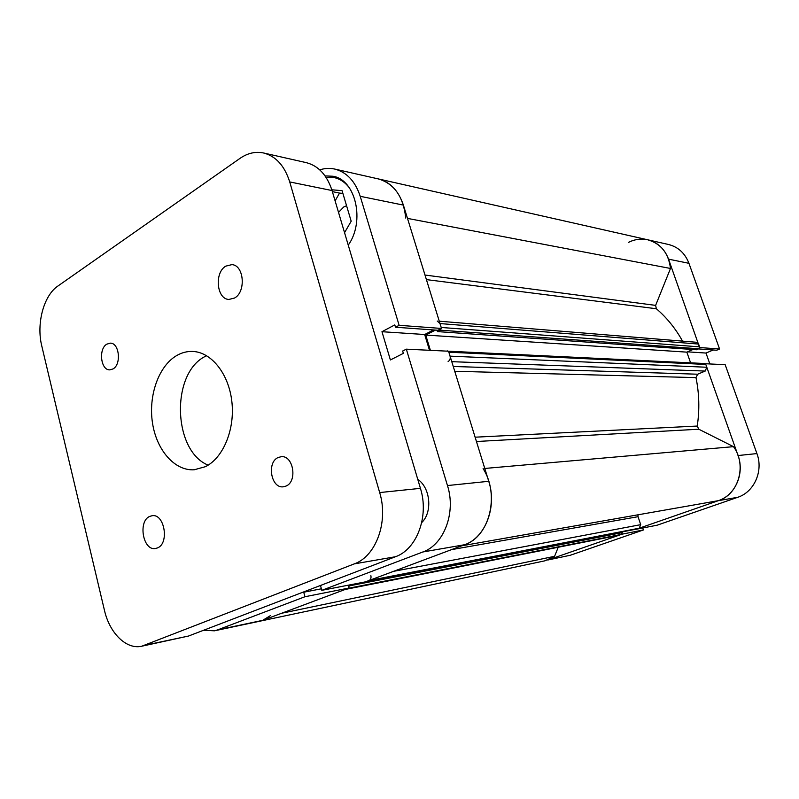 <?xml version="1.0" encoding="UTF-8"?>
<svg xmlns="http://www.w3.org/2000/svg" width="799" height="799" viewBox="0 0 799 799"><rect width="100%" height="100%" fill="white"/><g stroke="black" fill="none" stroke-linecap="round" stroke-linejoin="round"><path stroke-width="1.2" d="M421.712 522.576C432.718 512.249 430.451 487.74 417.767 479.36M348.244 245.153C365.243 221.463 355.795 179.785 333.003 176.249L325.063 175.9M338.526 212.394L343.69 207.001L346.556 205.693M365.483 581.852L321.807 590.331L422.821 551.989C443.954 544.738 456.189 512.608 447.47 485.552L406.331 349.163L448.549 351.22L488.738 481.298C497.238 507.055 485.293 537.717 464.618 544.728L365.483 581.852M405.742 218.067C403.355 196.674 394.227 183.63 378.366 178.926C390.192 181.992 398.531 190.721 403.385 205.103L441.507 328.449L399.13 325.313L360.219 196.304C355.255 181.273 346.766 172.194 334.741 169.068C329.767 167.97 324.774 168.239 319.76 169.867M348.104 585.228L348.893 588.064L262.701 620.344L259.525 621.262L262.701 620.344L270.481 615.58M441.507 328.449L437.942 330.267L395.495 327.23L394.796 324.913L381.962 331.705L390.391 359.959L403.355 353.368L402.656 351.031L406.331 349.163M433.557 329.957L424.668 334.521L429.492 350.292M321.807 590.331L320.549 585.767L322.127 584.838M399.13 325.313L395.495 327.23M203.515 630.281L214.472 630.811L217.678 629.862L304.958 596.733L348.893 588.064M302.022 592.538L303.73 592.209L304.958 596.733M342.871 193.378L339.535 193.088L335.101 200.879M424.668 334.521L381.962 331.705M321.388 588.803L303.73 592.209M326.012 177.298L334.142 177.568C340.034 178.896 345.088 182.292 349.313 187.745M331.805 189.792L342.062 190.651L351.19 221.213L344.539 232.679M332.364 191.63L339.535 193.088M458.756 546.326L464.618 544.728C489.547 536.678 499.994 494.851 483.095 468.594M461.742 545.807L718.381 500.663C738.676 494.471 747.085 464.978 733.502 446.651L698.805 429.223L476.444 441.507M484.773 468.454L733.502 446.651M214.472 630.811L544.998 560.798L554.586 556.304L558.221 547.275M281.598 613.262L554.586 556.304M682.566 341.133C675.495 328.439 666.766 317.642 656.349 308.744L426.416 279.61M475.115 437.193L697.237 426.047C699.694 409.817 699.275 393.667 695.979 377.607L454.751 371.285M348.823 587.804L349.043 585.927L622.251 532.613L621.522 534.361L348.184 588.324L619.115 535.2L345.198 589.452M349.043 585.927L348.813 585.088M366.022 581.632L369.098 580.493C370.756 579.625 371.345 577.997 370.866 575.62M448.119 361.548C449.947 360.379 450.596 358.581 450.067 356.154L706.805 367.25L705.197 371.066L697.677 374.212L695.979 377.607M448.179 351.2L704.608 363.515L705.807 364.444L448.848 352.199L450.067 356.154M447.38 350.901L446.551 351.121M430.391 350.332L425.727 335.071L435.445 330.097M437.023 330.207L437.452 331.595L440.239 330.177L441.288 328.559M439.27 321.208L696.338 342.262L698.606 344.069L699.584 346.856L441.208 327.47L439.999 323.565L437.233 321.038M622.251 532.613L622.021 531.934M621.522 534.361L619.115 535.2M424.998 275.036L655.629 305.378L670.491 268.464C668.563 253.153 660.963 243.595 647.709 239.79C641.178 238.402 634.796 239.251 628.563 242.337M655.629 305.378L656.349 308.744M699.584 346.856L698.795 348.773L440.239 330.177M437.452 331.595L696.498 349.762L698.795 348.773M690.596 362.836L686.84 352.139L692.923 349.503M705.807 364.444L706.805 367.25M697.237 426.047L698.805 429.223M637.942 515.095L638.051 516.693L451.495 549.642M393.567 571.335L640.708 524.663L638.051 516.693M640.708 524.663L639.22 528.209L369.098 580.493M366.202 581.582L639.22 528.209M407.5 218.397L670.491 268.464M425.727 335.071L686.84 352.139M157.533 547.904C169.528 543.37 164.504 513.487 152.18 515.705L149.693 516.414C137.788 521.268 143.001 550.94 155.396 548.523L157.533 547.904M234.536 298.037C246.212 291.905 244.075 265.158 231.9 264.629L225.807 266.127C214.172 272.599 216.619 299.186 228.904 299.445L234.536 298.037M286.002 486.082C297.707 481.577 293.393 455.13 281.258 456.698L278.182 457.507C266.516 462.291 271.071 488.618 283.295 486.811L286.002 486.082M113.019 368.938C121.598 364.464 119.331 342.811 110.332 343.151L106.846 344.139C98.297 348.813 100.704 370.327 109.753 369.867L113.019 368.938M208.139 465.148C173.013 451.006 170.676 374.082 204.774 356.624L206.571 355.665M176.469 355.685C181.583 352.679 186.946 351.26 192.539 351.44C211.236 351.95 228.744 373.632 231.85 401.537C235.116 429.403 223.231 457.997 205.393 466.686L194.237 469.772C174.641 471.09 156.524 450.087 152.479 422.891C148.284 395.735 158.562 366.232 176.469 355.685M263.64 152.999L306.297 162.646C318.441 165.812 327.021 175.111 332.044 190.552L420.434 488.349C429.273 516.244 416.878 549.342 395.465 556.733L188.504 636.044L141.743 646.221L354.287 563.884C376.059 556.274 388.694 521.737 379.675 492.564L289.727 181.932C284.634 165.862 275.935 156.214 263.64 152.999C255.53 151.311 247.67 153.088 240.05 158.342L57.868 286.062C43.605 295.62 36.215 323.805 41.788 346.027L104.439 610.256C109.583 633.158 126.342 649.827 141.743 646.221M570.336 555.245L643.375 529.967L622.111 534.161L547.774 560.019L570.336 555.245L547.774 560.019M718.381 500.663C735.22 495.3 744.848 473.567 738.046 455.54L705.567 363.745L725.172 364.704L756.923 453.582C763.574 471.04 754.166 492.084 737.697 497.308L718.381 500.663L636.164 529.268L657.158 525.193L737.697 497.308M699.654 347.625L668.553 259.156C664.548 248.769 657.607 242.317 647.709 239.79L668.523 244.494C678.221 246.971 685.033 253.243 688.948 263.31L719.569 349.013L699.834 347.555M698.426 348.923L716.693 350.232L719.569 349.013M709.862 363.954L705.996 353.058L713.177 349.982M643.375 529.967L642.716 527.999M687.53 351.84L705.996 353.058M464.618 544.728L422.821 551.989M403.385 205.103L360.219 196.304M217.678 629.862L262.701 620.344M447.47 485.552L488.738 481.298M453.263 366.481L697.677 374.212M705.197 371.066L451.775 361.677M698.606 344.069L439.999 323.565M395.465 556.733L354.287 563.884M144.979 645.242L188.504 636.044M379.675 492.564L420.434 488.349M332.044 190.552L289.727 181.932M738.046 455.54L756.923 453.582M688.948 263.31L668.553 259.156M334.741 169.068L647.709 239.79M334.142 177.568L339.585 178.756M636.613 529.098L366.112 581.612"/></g></svg>
